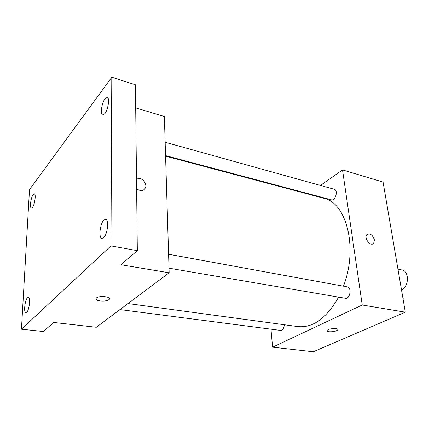 <?xml version="1.0" encoding="UTF-8"?>
<svg xmlns="http://www.w3.org/2000/svg" width="429" height="429" viewBox="0 0 429 429"><rect width="100%" height="100%" fill="white"/><g stroke="black" fill="none" stroke-linecap="round" stroke-linejoin="round"><path stroke-width="0.64" d="M401.523 290.02C409.073 287.039 409.443 270.967 402.048 269.98L397.946 269.112M320.474 185.446L342.508 169.922L383.054 182.078L405.314 312.178L313.277 351.764L272.587 347.168L270.967 329.166M342.508 169.922L362.226 304.992L405.314 312.178M362.226 304.992L272.587 347.168M337.811 329.558L337.741 329.88C336.057 331.327 333.14 331.949 328.995 331.74C327.466 331.51 326.839 331.086 327.113 330.475C328.003 328.394 339.146 327.777 337.741 329.88C336.057 331.333 333.14 331.949 328.995 331.74L327.037 330.797M128.008 303.566L298.01 326.603C313.031 328.046 326.555 318.221 338.572 297.12M343.436 286.175C358.381 248.166 346.423 202.418 323.691 198.236L165.573 156.14M308.183 194.106L308.66 193.769M165.556 155.604L331.344 199.817C335.376 201.19 338.486 190.17 334.309 189.296L165.144 142.262M169.015 268.173L345.324 298.273C350.037 299.378 352.086 287.446 347.281 286.878L168.586 254.241M119.954 309.588L280.587 330.416C282.7 330.228 283.939 328.341 284.309 324.748M367.465 234.127C370.667 233.44 372.983 235.371 374.415 239.924L373.654 243.366C370.624 247.013 363.572 237.891 366.886 234.599C370.114 233.027 372.624 234.802 374.415 239.924L373.654 243.372L373.182 243.758M169.155 272.79L96.311 327.273L53.775 322.474L43.286 331.494L21.45 329.199L29.499 189.602L111.792 77.236L135.43 84.781L137.323 250.67L120.94 264.752L169.155 272.79L164.355 116.49L135.693 107.899M111.792 77.236L110.955 245.903L137.323 250.67M110.955 245.903L21.45 329.199M109.518 298.761L109.234 299.415C107.454 300.82 104.419 301.324 100.118 300.933C96.723 300.364 95.426 299.442 96.225 298.16C98.482 295.286 112.082 296.637 109.234 299.421C107.454 300.82 104.419 301.33 100.118 300.938C97.463 300.525 96.064 299.823 95.93 298.825M145.887 185.805L145.774 187.039C144.192 190.905 141.141 191.548 136.615 188.964C141.136 191.548 144.187 190.91 145.769 187.039L145.887 185.805C144.787 180.486 141.656 177.976 136.497 178.266C141.656 177.976 144.782 180.491 145.887 185.805M104.853 113.706L102.719 114.988C100.059 114.602 101.721 102.831 104.998 98.772L107.207 97.41C109.878 97.764 108.151 109.781 104.853 113.706M32.465 207.389L31.397 208.06C29.451 208.001 30.861 197.319 33.178 194.514L34.282 193.795C36.24 193.817 34.797 204.671 32.465 207.389M26.678 312.371L25.869 312.741C23.482 312.827 24.877 300.027 27.488 297.721L28.346 297.308C30.732 297.174 29.311 310.183 26.678 312.371M103.668 237.661L101.93 238.411C98.429 238.192 99.968 223.648 103.839 220.131L105.673 219.305C109.175 219.476 107.577 234.309 103.668 237.661M386.604 202.831L387.071 203.367L386.861 204.322M386.679 203.26L387.071 203.367M402.772 297.335L403.281 298.005L403.062 299.008M402.874 297.93L403.281 298.005"/></g></svg>
